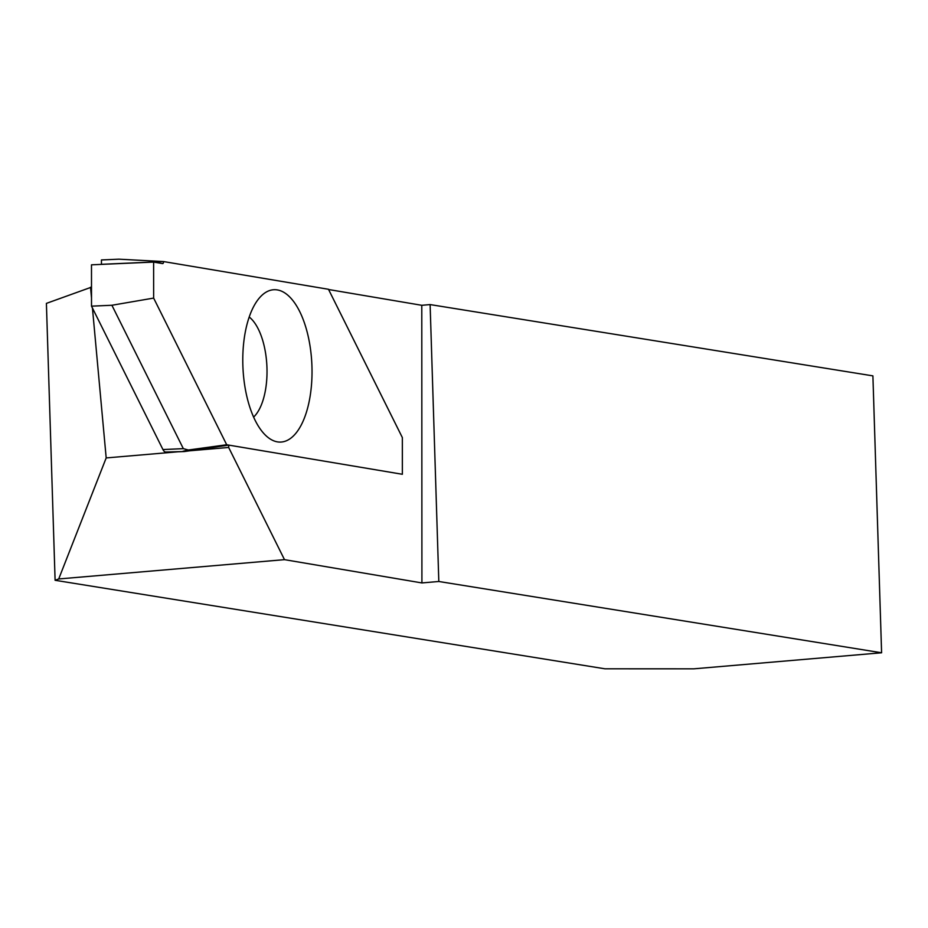 <?xml version="1.0" encoding="UTF-8"?>
<svg xmlns="http://www.w3.org/2000/svg" width="928" height="928" viewBox="0 0 928 928"><rect width="100%" height="100%" fill="white"/><g stroke="black" fill="none" stroke-linecap="round" stroke-linejoin="round"><path stroke-width="1.39" d="M91.512 306.159L91.489 264.828L153.619 262.079L153.642 298.085L111.905 305.266L91.512 306.159L162.945 449.558L183.338 448.653L111.905 305.266M153.619 262.079L162.586 263.587A2.192 0.998 87.5 0 0 162.678 263.598A2.192 0.998 87.5 0 0 163.583 261.568L118.912 259.179L101.442 259.944L101.454 264.318A2.192 0.998 -92.5 0 1 101.454 264.387M91.501 287.146L46.4 303.386L55.1 580.29L58.708 578.968L106.186 457.933L177.956 451.797L165.509 452.04A8.77 3.967 -92.5 0 1 162.945 449.558M183.338 448.653L188.361 450.01L226.699 444.756L153.642 298.085M277.46 441.879A76.258 34.498 87.5 0 0 312.028 371.664A76.258 34.498 87.5 0 0 277.344 289.919A76.258 34.498 87.5 0 0 264.086 293.492A76.258 34.498 87.5 0 0 242.939 367.418A76.258 34.498 87.5 0 0 270.524 439.188A76.258 34.498 87.5 0 0 277.46 441.879M177.956 451.797L184.533 451.53L228.81 445.115L402.358 474.278L226.699 444.756M421.788 305.3L430.116 304.581L438.816 581.485L421.915 582.935L421.788 305.3L328.593 289.513L402.346 437.564L402.358 474.278L402.346 437.564L328.477 289.281L163.583 261.568L101.454 264.318M184.533 451.53L165.509 452.04M188.361 450.01L182.967 451.263M253.622 417.078A53.731 24.302 87.5 0 0 267.02 371.536A53.731 24.302 87.5 0 0 249.203 317.005M188.674 450.88L228.659 447.458L228.81 445.115M58.708 578.968L284.49 559.654L228.659 447.458M421.915 582.935L284.49 559.654M90.526 287.228L91.501 297.853M92.44 308.026L106.186 457.933M430.116 304.581L872.9 375.875L881.6 652.778L693.912 668.821L604.975 668.81L55.1 580.29M438.816 581.485L881.6 652.778M91.489 264.828L153.619 262.079L162.586 263.587M226.803 444.779L187.688 450.138"/></g></svg>
